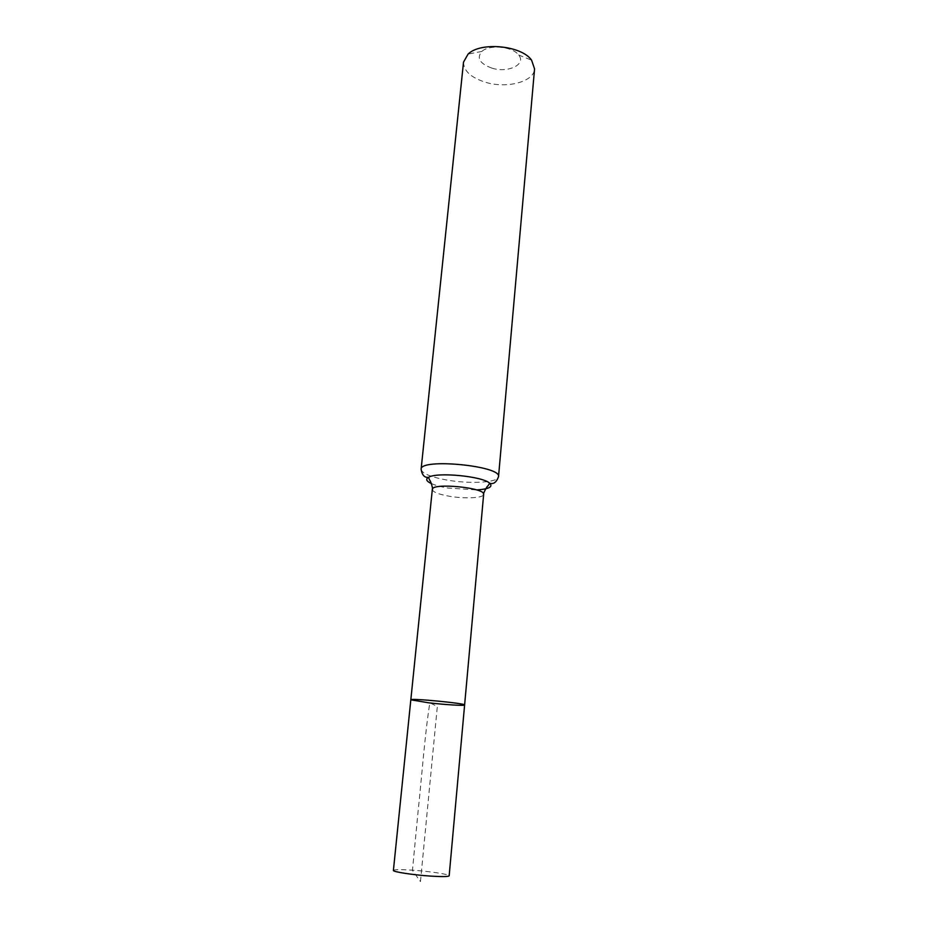 <?xml version="1.0" encoding="UTF-8"?>
<svg xmlns="http://www.w3.org/2000/svg" width="928" height="928" viewBox="0 0 928 928"><rect width="100%" height="100%" fill="white"/><g stroke="black" fill="none" stroke-linecap="round" stroke-linejoin="round"><path stroke-width="0.7" stroke-dasharray="4.64 3.48" d="M491.898 68.127C507.976 73.3 526.744 64.403 518.624 54.996C512.674 46.458 489.311 44.208 481.841 51.446C476.377 58.104 479.73 63.661 491.898 68.127M463.524 62.095C463.617 70.946 471.006 77.685 485.704 82.325C506.99 88.844 534.041 81.78 534.563 68.939M410.826 699.805L428.748 702.821C445.185 704.723 465.009 705.941 464.615 704.99M393.402 870.429C394.261 869.49 400.56 869.408 412.31 870.162C429.42 871.288 449.79 874.373 449.164 875.8M420.465 881.6L437.32 706.544L429.838 702.774C424.873 733.909 421.962 774.88 417.994 812.383L412.45 870.348L420.465 881.6M432.32 489.462C432.761 492.002 438.329 494.241 449.048 496.202C464.65 498.986 483.79 498.069 483.65 494.404M421.115 469.232C421.788 473.338 430.209 476.911 446.391 479.95C469.8 484.23 498.638 482.606 498.522 476.679M431.474 483.616C435.429 485.344 440.846 486.817 447.714 488.012L476.702 489.938M481.841 51.446L468.095 54.068M518.624 54.996L531.605 60.192"/><path stroke-width="1.39" d="M428.748 702.821C445.185 704.723 465.009 705.941 464.615 704.99C466.32 703.401 409.457 697.926 410.826 699.805L428.748 702.821M421.115 469.232C419.885 457.933 501.874 465.833 498.522 476.679L534.563 68.939L531.605 60.192C521.606 45.484 480.716 41.551 468.095 54.068L463.524 62.095L421.115 469.232C422.054 475.101 424.514 477.804 428.492 477.34C425.395 479.173 426.381 481.261 431.474 483.616M464.615 704.99C466.32 703.401 409.457 697.926 410.826 699.805L393.402 870.429C392.532 871.798 413.111 874.965 430.627 876.102C442.308 876.821 448.479 876.728 449.164 875.8L483.65 494.404C485.75 487.652 431.555 482.432 432.32 489.462L410.826 699.805M476.702 489.938C488.882 489.091 493.232 486.852 489.729 483.233C482.664 476.238 436.763 471.818 428.492 477.34L429.768 480.356C430.708 480.588 433.457 490.448 432.32 489.462M498.522 476.679C496.468 482.27 493.534 484.451 489.729 483.233L487.896 485.947C486.933 485.994 482.351 495.146 483.65 494.404"/></g></svg>
